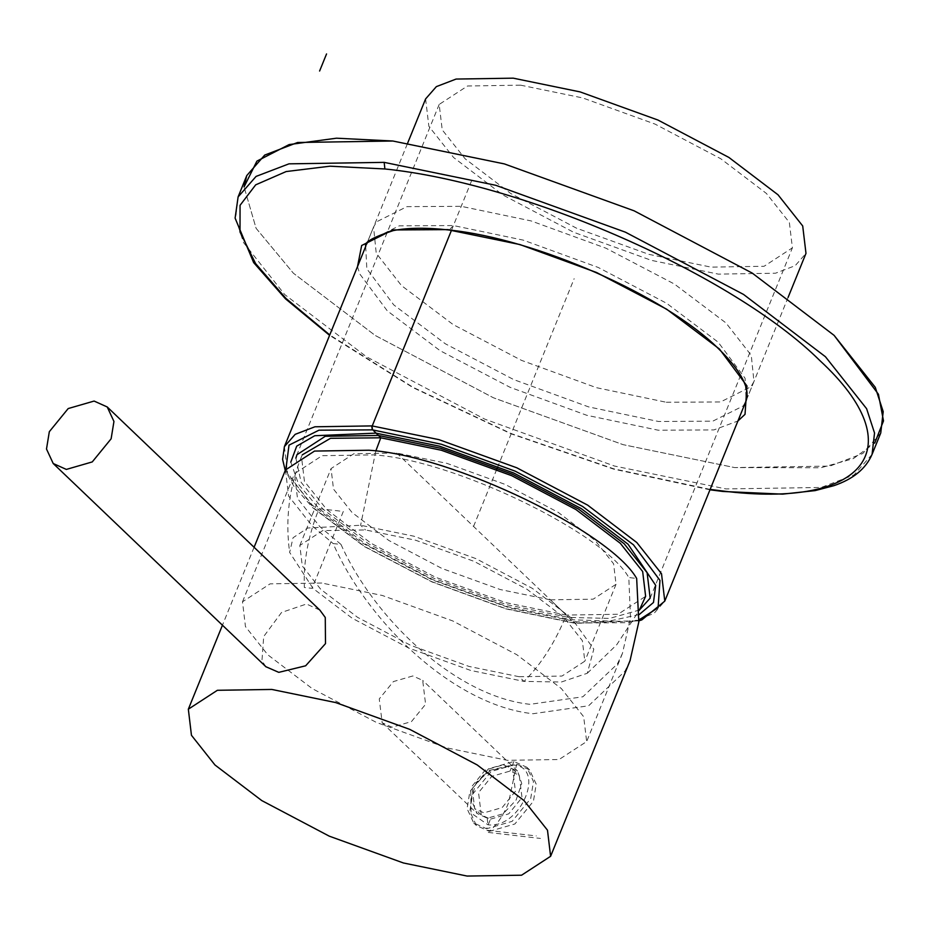 <?xml version="1.0" encoding="UTF-8"?>
<svg xmlns="http://www.w3.org/2000/svg" width="930" height="930" viewBox="0 0 930 930"><rect width="100%" height="100%" fill="white"/><g stroke="black" fill="none" stroke-linecap="round" stroke-linejoin="round"><path stroke-width="0.7" stroke-dasharray="4.65 3.49" d="M503.456 764.797L512.686 768.947L515.429 791.325L502.165 807.577L483.937 812.855L474.707 808.705L471.975 786.327L485.239 770.063L503.456 764.797M490.517 819.132L508.733 813.855L521.997 797.603L519.266 775.225L510.035 771.075L491.807 776.341L478.543 792.604L481.275 814.982L490.517 819.132L486.611 828.746L512.116 821.364L530.693 798.603L533.471 781.549L526.857 767.273L513.93 761.461L488.424 768.843L469.859 791.604L467.081 808.658L473.684 822.934L486.611 828.746M489.354 831.362L514.871 823.992L533.436 801.218L536.215 784.164L529.612 769.901L516.685 764.088L491.168 771.47L472.603 794.232L469.824 811.286L476.427 825.549L489.354 831.362C497.166 824.503 503.56 815.04 508.512 802.974L516.685 764.088M630.04 660.672L624.937 671.239L588.609 705.777L533.041 713.729C454.7 705.486 368.187 623.344 333.138 543.55L341.008 544.457C374.662 619.659 456.293 696.582 530.088 704.324L582.866 696.779L617.381 663.974L622.437 653.418L630.505 617.904L628.796 577.542L636.666 578.448M285.475 469.976L288.602 496.074L312.12 525.764L333.138 543.55M341.008 544.457L319.839 526.647L297.495 498.445L294.531 473.649L322.129 455.688L373.837 454.886C454.619 460.118 604.558 533.367 628.796 577.542M321.792 583.04L270.084 583.854L242.498 601.803L245.462 626.599L267.805 654.813L312.259 688.619L376.394 722.424L446.807 747.883L507.35 760.322L559.058 759.519L586.656 741.559L583.691 716.763L561.348 688.56L516.882 654.743L452.747 620.938L382.335 595.479L321.792 583.04M412.839 675.959L393.402 681.574L379.254 698.918L382.172 722.784L392.018 727.213L411.455 721.599L425.603 704.254L422.685 680.388L412.839 675.959M265.91 666.729L261.946 660.777L263.702 636.515L281.569 612.44L306.505 604.012L319.897 610.15M512.232 764.983C547.038 765.599 521.242 829.118 487.948 824.794L471.08 813.041L470.743 790.175L488.273 770.714L512.232 764.983L508.059 766.925L517.545 771.017L521.742 783.548L516.069 800.091L503.06 813.89L487.239 818.191L477.032 813.413L470.975 799.103L476.323 782.258L491.063 770.11L508.059 766.925M550.374 599.838L593.189 599.164L616.044 584.296L613.591 563.766L595.084 540.411L558.279 512.407L505.164 484.414L446.853 463.338L396.726 453.038L353.912 453.712L331.057 468.581L333.51 489.11L352.017 512.465L388.833 540.47L441.936 568.463L500.247 589.539L550.374 599.838L566.324 615.079L618.032 614.265L645.629 596.316M519.149 676.726L561.976 676.063L584.819 661.195L582.366 640.665L563.859 617.311L527.054 589.306L473.94 561.313L415.629 540.225L365.502 529.937L322.687 530.6L299.832 545.468L302.285 565.998L320.792 589.364L357.608 617.357L410.711 645.35L469.022 666.438L519.149 676.726L524.032 681.399L561.325 682.027L587.283 673.274L593.805 649.152L571.59 618.194L532.437 588.411L475.951 558.639L413.931 536.215L360.619 525.264L307.714 528.019L293.055 537.749L289.649 552.42L313.073 588.469L352.214 618.252L408.7 648.024L470.72 670.449L524.032 681.399C541.109 664.357 555.21 642.246 566.324 615.079L505.792 602.64L435.368 577.181L371.233 543.376L326.779 509.559L304.435 481.356L301.471 456.56C289.079 487.622 285.138 519.568 289.649 552.42M302.273 454.84L301.471 456.56M425.603 98.917L428.87 126.317L453.573 157.495L502.712 194.87L573.589 232.233L651.419 260.365L718.332 274.118L775.492 273.222L795.22 265.666L805.985 253.367M520.579 85.165L467.499 86.002L439.181 104.427L442.227 129.875L465.163 158.821L510.779 193.521L576.612 228.222L648.873 254.355L711.008 267.119L764.076 266.282L792.395 247.857L789.349 222.41L766.425 193.463L720.797 158.763L654.976 124.062L582.703 97.929L520.579 85.165M295.88 458.165L301.134 482.356L322.919 509.117L368.547 543.818L434.368 578.518L506.641 604.651L568.765 617.415L609.499 618.427L639.387 610.057M666.298 402.26L720.564 401.946L750.963 386.752L753.951 381.521L751.277 355.365L725.97 322.943L674.39 284.034L605.953 248.205L531.1 220.922L461.21 206.321L406.945 206.646L376.545 221.828L373.558 227.06L376.232 253.227L401.539 285.638L453.119 324.558L521.556 360.387L596.409 387.671L666.298 402.26M880.745 433.008L862.796 453.503L829.909 466.093L734.654 467.581L623.135 444.668L493.423 397.773L375.278 335.498L293.392 273.211L256.087 228.292L244.067 186.918L256.087 228.292L293.392 273.211L375.278 335.498L493.423 397.773L623.135 444.668L734.654 467.581L820.911 467.755L853.356 458.618L874.77 443.017M487.611 830.327L536.308 835.931M488.297 832.431L540.435 838.43M639.201 614.556L609.476 621.066L571.206 619.74L507.478 606.651L433.357 579.855L365.85 544.271L319.06 508.675L298.751 484.658L290.788 462.175M473.556 526.438L496.736 469.348M497.341 467.848L574.159 278.663M451.48 230.291L471.626 180.687M576.786 622.693L575.112 623.472L396.726 453.038M371.988 429.404L371.709 426.754M319.06 508.675L343.31 511.465L312.085 588.353L304.354 587.469C303.261 562.011 308.156 535.738 319.06 508.675M513.93 761.461L510.035 771.075M487.239 818.191L487.948 824.794M375.79 451.085L360.619 525.264L365.502 529.937M285.917 468.976L287.138 472.498L313.643 508.047L364.502 546.41L431.95 581.727L505.746 608.627L574.635 623.007L628.134 622.693L638.945 619.985M284.394 446.644L287.672 474.044L312.375 505.223L361.503 542.597L432.392 579.96L510.221 608.104L577.135 621.845L634.26 620.961L653.988 613.416L664.776 601.14M365.699 246.438L366.827 268.793L393.727 304.866L445.319 343.775L513.744 379.603L588.609 406.898L658.498 421.488L712.764 421.174L743.175 405.98L746 401.097M753.951 381.521L746.139 400.749L745.07 378.243L718.169 342.17L666.577 303.25L598.153 267.422L523.288 240.138L453.41 225.548L399.133 225.862L368.733 241.044L365.769 246.252L373.558 227.06M449.19 230.024L453.41 225.548M357.527 266.55L359.724 273.897L387.264 310.829L440.076 350.668L510.14 387.345L586.784 415.292L658.335 430.23L713.903 429.904L737.92 420.999M872.049 454.421L854.077 474.893L821.202 487.46L725.981 488.936L614.463 466.035L484.751 419.128L366.606 356.853L284.719 294.566L243.555 242.602L235.627 218.294L238.092 196.939M710.136 489.401L613.905 468.871L511.244 433.589L413.06 387.31L329.755 334.94M512.686 768.947L519.266 775.225M526.857 767.273L529.612 769.901M481.275 814.982L474.707 808.705M476.427 825.549L473.684 822.934M622.437 653.418L586.656 741.559M517.545 771.017L422.685 680.388M242.498 601.803L294.531 473.649M254.088 547.282L222.444 625.204M382.172 722.784L477.032 813.425M616.044 584.296L584.819 661.195M587.283 673.274L616.706 644.769L639.27 610.289M299.832 545.468L331.057 468.581M439.181 104.427L296.937 454.724M365.816 246.148L407.724 142.929M638.898 620.845L575.333 623.367L505.967 608.883L432.066 581.959L364.2 546.468L312.794 507.745L293.729 486.03L285.254 470.51M650.163 598.153L792.395 247.857M788.105 297.391L746.22 400.539M709.974 489.808L613.637 469.115L511.14 433.845L413.083 387.671L329.592 335.335"/><path stroke-width="1.4" d="M254.088 547.282L285.475 469.976L314.526 451.073L368.954 450.225C453.294 455.642 610.324 532.03 636.666 578.448L638.817 621.926L630.04 660.672M467.127 876.06L521.567 875.211L550.606 856.298L547.491 830.211L523.962 800.509L477.171 764.925L409.665 729.329L335.544 702.534L271.816 689.444L217.376 690.293L188.337 709.195L191.452 735.293L214.981 764.995L261.772 800.579L329.278 836.163L403.411 862.97L467.127 876.06M319.897 610.15L325.268 617.474L325.5 643.618L305.645 665.799L278.756 672.355L265.91 666.729M66.344 469.418L53.208 463.512L46.5 449.016L49.325 431.694L68.192 408.561L94.104 401.063L107.229 406.968L113.948 421.464L111.123 438.797L92.256 461.919L66.344 469.418M639.27 610.289L645.629 596.316L642.665 571.52L620.322 543.318L575.868 509.5L511.733 475.695L441.308 450.236L380.777 437.798L330.51 438.309L302.273 454.84M788.105 297.391L805.985 253.367L802.706 225.967L778.015 194.789L728.876 157.426L657.987 120.051L580.157 91.919L513.244 78.166L456.095 79.062L436.368 86.618L425.603 98.917L407.724 142.929M639.387 610.057L650.163 598.153L647.117 572.706L624.181 543.759L578.553 509.059L512.732 474.358L440.471 448.225L378.336 435.461L325.256 436.298L296.937 454.724L295.88 458.165M874.77 443.017L883.5 420.895L878.432 394.239L834.117 335.381L752.231 273.094L634.086 210.808L504.374 163.913L392.855 141.011L336.474 138.198L289.125 144.58L256.913 161.111L244.067 186.918L246.764 175.572L264.713 155.078L297.588 142.499L392.855 141.011L504.374 163.913L634.086 210.808L752.231 273.094L834.117 335.381L875.281 387.333L883.209 411.653L880.745 433.008L872.049 454.421C865.888 468.72 853.136 479.148 833.792 485.704L815.099 490.61L782.537 494.144L722.994 491.47L709.974 489.808M290.788 462.175L296.693 446.156L314.759 435.728L375.894 433.136L439.623 446.214L513.744 473.021L581.25 508.605L628.041 544.201L655.697 585.377L653.488 602.466L639.201 614.556M496.736 469.348L497.341 467.848M371.744 427.137L451.48 230.291M375.79 451.085L380.777 437.798L371.942 429.021M326.546 53.94L319.606 71.029M638.945 619.985L658.091 607.732L659.963 580.378L633.458 544.817L582.599 506.466L515.15 471.15L441.355 444.249L372.477 429.869L318.967 430.183L289.009 445.145L285.917 468.976M746.22 400.539L664.787 601.106L661.509 573.705L636.806 542.527L587.679 505.153L516.789 467.79L438.96 439.646L372.047 425.905L314.921 426.789L295.194 434.333L284.394 446.644L365.816 246.148M372.047 425.905L372.477 429.869M737.92 420.999L745.023 414.35L746.964 385.95L719.436 349.017L666.612 309.178L596.548 272.502L519.917 244.555L449.19 230.024C426.661 227.49 408.038 227.676 393.32 230.582C372.965 237.22 363.77 242.451 365.769 246.252L365.699 246.438M449.19 230.024L449.19 230.024C535.517 238.661 665.078 295.763 718.111 348.332C731.643 361.375 740.478 373.081 744.605 383.439C747.267 389.519 747.778 395.297 746.127 400.784M448.365 229.617L392.797 229.943L361.665 245.497L357.527 266.55M246.764 175.572L238.092 196.939L256.076 176.409L288.963 163.843L384.183 162.366L495.702 185.279L625.413 232.175L743.558 294.45L825.445 356.736L866.609 408.7L874.537 433.008L872.073 454.363M329.755 334.94L286.01 298.483L255.611 263.597L240.01 232.012L240.056 205.309L255.704 184.826L286.173 171.55L329.964 166.191L384.88 168.969C524.973 183.129 733.491 274.978 819.853 360.561C913.527 446.993 866.528 509.454 721.808 490.877L710.136 489.401M384.183 162.366L384.88 168.969M550.606 856.298L630.261 660.137M320.094 610.347L107.229 406.968M222.444 625.204L188.337 709.195M53.208 463.512L266.073 666.891M285.254 470.51L282.604 459.374L284.406 446.609M664.776 601.14L641.816 619.903L638.898 620.845M329.592 335.335L285.452 298.786L253.646 262.586L235.104 218.155L238.115 196.881"/></g></svg>
